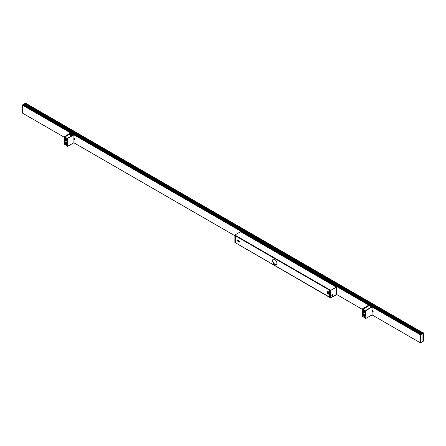<?xml version="1.0" encoding="UTF-8"?>
<svg xmlns="http://www.w3.org/2000/svg" width="446" height="446" viewBox="0 0 446 446"><rect width="100%" height="100%" fill="white"/><g stroke="black" fill="none" stroke-linecap="round" stroke-linejoin="round"><path stroke-width="0.67" d="M420.372 334.567L423.215 332.922M420.377 334.361L421.615 333.641M420.461 342.846L420.422 334.812L422.083 333.954L422.083 341.92L420.394 342.874L423.644 341.012M423.444 332.839L423.683 333.023L420.143 334.745L420.383 342.846M422.044 333.887L423.683 333.023L423.683 340.989L423.432 332.811M423.683 340.939L420.154 342.734M22.317 105.061L22.568 113.189L22.618 105.139L420.182 334.673L372.036 306.948L365.742 310.578L365.742 318.494L365.514 318.015L362.587 316.627L362.598 308.777L365.48 310.773M420.143 342.684L372.075 314.909L365.781 318.472L372.036 314.932M23.203 105.211L22.356 104.988L23.956 104.057L22.356 104.988M25.539 103.154L25.623 103.584L23.136 105.016M23.203 105.139L25.69 103.701L25.706 105.267L24.686 106.064L25.422 105.652L273.281 248.55A1.126 0.647 180 0 1 273.638 248.69L277.501 250.92A1.126 0.647 180 0 1 278.114 251.098L281.989 253.339A1.126 0.647 180 0 1 282.301 253.69L282.301 253.897A1.126 0.647 -0 0 0 281.989 253.545L278.114 251.31A1.126 0.647 -0 0 0 277.501 251.126M23.956 104.057L25.617 103.154M25.818 103.271L22.3 105.039L22.568 113.189M24.385 104.303L24.458 105.931M368.859 305.109L362.626 308.783L368.859 305.109L371.78 306.842L365.558 310.472L371.819 306.82L365.742 310.578M372.07 306.987L372.075 314.909M364.103 315.238A0.563 0.323 -120 0 0 364.087 315.361L364.087 315.93A0.563 0.323 -120 0 0 364.594 316.666M363.289 313.783L363.289 314.151L365.38 315.361M363.49 312.044L363.49 311.715M363.306 310.249A0.563 0.323 -120 0 0 363.691 311.057L365.28 311.971A0.563 0.323 -120 0 0 365.391 312.016M365.202 313.376L363.234 312.239L363.529 312.066M365.38 314.82L363.161 313.689L365.213 314.87L365.38 314.374L365.38 315.701L362.994 314.324L362.994 312.992L363.161 313.689M365.519 310.75L365.53 310.472M365.218 313.477L365.218 312.696L363.15 311.503L363.15 312.284L365.218 313.382M372.075 310.951L372.22 310.472M369.11 305.281L371.507 306.982M368.82 305.131L73.897 134.837L73.902 138.009L74.259 138.215A0.981 0.569 60 0 1 74.906 139.085A0.981 0.569 60 0 1 74.75 139.871A0.981 0.569 60 0 1 74.259 139.821L73.902 139.615L73.897 142.781L234.875 235.722L73.897 142.781L67.597 146.344L64.72 144.353M362.994 314.324L363.289 314.151M372.075 310.16L372.438 310.366A0.981 0.569 60 0 1 373.079 311.236A0.981 0.569 60 0 1 372.928 312.022A0.981 0.569 60 0 1 372.438 311.971L372.075 311.765M64.681 144.376L64.425 136.627L70.68 132.958L73.607 134.692L67.413 138.344L73.646 134.67L67.385 138.338L67.608 146.321L73.902 142.759M73.646 134.67L67.569 138.433M70.68 132.958L64.453 136.632L64.687 137.112L67.335 138.639L67.385 138.338M73.902 138.009L73.902 139.615M70.92 134.553L70.92 135.629M65.924 138.271A0.563 0.323 -120 0 0 65.913 138.388L65.913 138.962A0.563 0.323 -120 0 0 66.421 139.698M65.116 139.592L65.116 140.128M65.317 141.861L65.317 142.235L67.028 143.222M65.133 142.915A0.563 0.323 -120 0 0 65.512 143.724L67.106 144.643A0.563 0.323 -120 0 0 67.212 144.688M69.883 134.965L70.223 135.433L69.883 134.965C70.68 134.073 71.477 134.073 72.274 134.96L71.923 135.45M70.936 133.131L73.334 134.831M69.91 135.105L72.252 135.093M65.584 139.866L64.982 140.25L67.201 141.293M67.039 141.438L67.201 141.94M67.039 142.034L67.201 140.797L64.821 139.42L64.982 140.25M64.977 141.65L67.045 142.843L64.977 141.65L64.977 142.43L65.317 142.235M64.977 142.43L67.045 143.623L65.055 142.38L65.055 141.711M73.902 138.94L73.902 138.516M73.902 139.236L74.588 139.631A0.981 0.569 -120 0 0 74.889 139.726M25.818 103.294L423.165 332.95M25.127 106.315L25.567 105.763M285.25 256.5L285.25 256.221A1.126 0.647 180 0 1 285.864 256.405L289.744 258.641A1.126 0.647 180 0 1 290.056 258.992L293.914 261.222A1.126 0.647 180 0 1 294.243 261.651L420.472 334.506M372.075 311.386L372.761 311.782A0.981 0.569 -120 0 0 373.062 311.877M272.813 249.375L272.896 249.325A1.126 0.647 180 0 1 273.638 249.515L277.501 251.745A1.126 0.647 180 0 1 278.114 251.929L281.989 254.164A1.126 0.647 180 0 1 282.301 254.521L282.301 254.8M302.817 265.565L420.963 334.021L302.795 265.799M276.888 250.613L273.638 248.896A1.126 0.647 -0 0 0 273.281 248.756L273.281 248.756M290.056 258.167L290.056 258.373A1.126 0.647 -0 0 0 290.028 258.306L290.028 258.1A1.126 0.647 180 0 1 290.056 258.167L293.914 260.397A1.126 0.647 180 0 1 294.159 260.603L294.159 260.81A1.126 0.647 -0 0 0 293.914 260.603L290.056 258.373M295.96 261.607L294.159 260.81M290.056 258.992L290.056 259.277M277.501 252.023L277.501 251.745M270.912 247.145L270.109 246.928M264.054 243.187L263.251 242.97M290.028 258.228L285.864 255.781A1.126 0.647 -0 0 0 285.25 255.603L282.301 253.897M285.25 255.603L285.25 255.396A1.126 0.647 180 0 1 285.864 255.575L290.028 258.1M295.157 261.389L295.876 261.328L295.904 261.819L302.014 265.348M270.064 246.9L264.032 243.416M273.158 248.684L270.889 247.379M301.97 265.32L295.938 261.835M282.301 254.521L285.25 256.221M276.888 250.568L277.501 250.92M282.301 253.69L285.25 255.396M336.435 287.252L330.514 290.463M336.457 293.78L336.457 294.449L330.692 297.777L330.692 290.591M331.835 295.704A0.775 0.446 -60 0 1 332.382 294.756A0.775 0.446 -60 0 1 332.928 295.074A0.775 0.446 -60 0 1 332.382 296.021A0.775 0.446 -60 0 1 331.835 295.704M330.692 290.34L336.457 287.012L330.692 290.34L234.875 235.02L234.875 242.457L235.332 242.423M336.256 287.124L240.639 231.691L234.875 235.02M336.457 287.012L336.535 294.366M240.639 231.691L241.437 232.154M336.457 294.7L330.692 298.028L330.492 290.48M331.924 295.776A0.563 0.323 120 0 0 332.487 294.806M330.692 298.028L234.875 242.479L330.692 297.8L336.435 294.46M235.075 235.388L235.075 242.574M330.692 290.569L234.875 235.254M331.841 295.609A0.563 0.323 120 0 0 332.515 294.817A0.563 0.323 120 0 0 332.298 294.812M327.548 291.584A0.63 0.368 60 0 1 328.44 292.097L328.44 293.936A0.63 0.368 60 0 1 327.548 293.418L327.548 291.584L327.843 291.411L327.843 293.245A0.63 0.368 -120 0 0 328.423 294.076M239.335 241.057A0.63 0.368 60 0 1 239.335 242.089L237.746 241.169A0.63 0.368 60 0 1 237.746 240.138L239.335 241.057M237.618 240.087A0.63 0.368 -120 0 0 238.041 240.996L239.636 241.916A0.63 0.368 -120 0 0 239.764 241.972M238.192 241.085L238.811 240.751M330.492 297.025A0.842 0.485 180 0 1 329.365 296.991L235.577 242.847A0.842 0.485 180 0 1 235.332 242.501L235.332 235.616A0.842 0.485 -0 0 0 235.577 235.962L329.365 290.106A0.842 0.485 -0 0 0 330.124 290.24M276.905 263.263A3.094 1.784 60 0 1 276.264 264.679A3.094 1.784 60 0 1 273.175 262.895A3.094 1.784 60 0 1 273.175 259.321A3.094 1.784 60 0 1 275.556 260.152A3.094 1.784 60 0 1 276.905 263.263M273.331 259.249A3.094 1.784 -120 0 0 273.47 262.722A3.094 1.784 -120 0 0 276.409 264.578M364.192 311.347L364.711 311.046M363.15 311.503L363.15 312.284M363.746 316.08A0.619 0.357 -120 0 0 364.622 316.588L364.622 316.013A0.619 0.357 -120 0 0 363.746 315.506L363.83 316.08L363.746 315.506M363.39 311.275L364.979 312.189A0.619 0.357 -120 0 0 364.979 311.18L363.39 310.265A0.619 0.357 -120 0 0 363.39 311.275L363.429 311.202A0.563 0.323 60 0 1 363.39 310.265L363.15 310.26M363.234 311.548L365.218 312.696M364.979 312.189L363.429 311.202L363.691 311.057M363.429 310.288L364.995 311.208L363.429 310.288M365.018 311.202L365.302 312.15A0.563 0.323 60 0 1 365.023 312.122L365.28 311.971M364.622 315.969L364.505 316.799A0.563 0.323 60 0 0 364.622 316.588L363.947 315.25A0.563 0.323 60 0 1 364.209 315.266M364.505 316.799A0.563 0.323 60 0 1 363.83 316.08L364.087 315.93M362.86 309.262L369.154 305.627M369.115 305.555L362.821 309.19M362.821 308.939L369.115 305.304M364.633 310.996L364.114 311.297M365.101 314.831L364.783 315.015M364.861 315.06L365.185 314.876M365.781 310.65L372.075 307.015M369.076 305.237L362.782 308.872M336.529 294.41L362.587 309.474M70.195 135.433C75.051 136.013 69.169 132.618 70.195 135.433M64.687 137.112L70.981 133.477M67.078 141.365L65.021 140.183M67.045 143.623L67.045 142.843M66.448 139.041A0.619 0.357 -120 0 0 65.573 138.539L65.573 139.113A0.619 0.357 -120 0 0 66.448 139.615L66.432 139.018L66.448 139.615A0.563 0.323 60 0 1 65.651 139.113L65.573 139.113M66.805 143.852L65.216 142.932A0.619 0.357 -120 0 0 65.216 143.941L66.805 144.861A0.619 0.357 -120 0 0 66.805 143.852L65.228 142.96L66.805 143.852M66.844 143.874L67.129 144.822A0.563 0.323 60 0 1 66.844 144.794L66.805 144.861M67.106 144.643L65.216 143.941M65.512 143.724L65.255 143.874A0.563 0.323 60 0 1 64.977 142.926M65.573 138.539L65.651 138.539A0.563 0.323 60 0 1 66.03 138.299M66.448 138.996L65.768 138.282M65.913 138.962L65.913 138.388M66.828 142.737L66.51 142.921M65.835 143.311L65.35 143.59M65.406 143.645L65.913 143.356M66.588 142.965L66.911 142.781M70.942 133.41L64.648 137.039M64.648 136.788L70.942 133.153M67.608 138.5L73.902 134.865M70.903 133.086L64.609 136.721M74.259 139.821L74.588 139.631M22.579 105.211L70.646 132.964M25.556 103.489L423.087 333M25.706 103.851L422.663 333.039M25.706 103.912L422.618 333.067M25.706 103.951L422.585 333.084M25.706 104.308L422.273 333.262M25.706 104.347L422.239 333.285M25.706 104.777L421.849 333.508M25.706 104.961L421.704 333.591M25.706 105.033L421.643 333.625M25.706 105.273L421.437 333.742M263.999 243.282L270.064 246.789M25.567 106.031L420.712 334.166M25.55 106.064L420.673 334.188M22.835 105.016L420.4 334.545M372.438 311.971L372.761 311.782M25.149 106.293L272.896 249.325M302.762 265.665L421.063 333.965M264.032 243.209L270.109 246.722M302.795 265.593L421.141 333.92M273.638 249.515L273.638 249.793M293.914 261.222L293.914 261.501M285.864 256.405L285.864 256.857M289.744 258.641L289.744 259.093M294.159 260.603L295.157 261.183M289.978 257.939L295.587 261.178M264.038 242.964L270.544 246.716M25.628 105.317L263.686 242.758M25.706 103.667L25.422 105.451L263.251 242.763M270.895 246.922L276.503 250.161M270.889 247.173L273.281 248.55M302.801 265.342L421.358 333.792M295.938 261.384L302.449 265.136M295.938 261.629L302.014 265.141M270.856 247.246L273.158 248.573M25.422 105.54L263.207 242.825M25.422 105.451L263.207 242.942M276.855 250.362L289.627 257.738M294.204 260.72L295.113 261.245M295.904 261.702L301.97 265.208M294.204 260.838L295.113 261.362M281.989 254.164L281.989 254.616M278.114 251.929L278.114 252.38M327.843 293.245L327.548 293.418M239.636 241.916L239.335 242.089M238.041 240.996L237.746 241.169M331.852 295.536A0.775 0.429 118.3 0 0 332.209 294.89M235.577 235.962L235.577 242.847M329.365 296.991L329.365 290.106M363.172 313.711L365.224 314.898M363.195 311.542L365.202 312.707L365.202 313.421M365.77 318.494L372.064 314.937M362.598 308.777L368.831 305.109M70.223 135.433C71.8 135.623 72.486 135.461 72.274 134.96M65.016 141.689L67.028 142.848L67.028 143.567M64.425 136.627L70.652 132.958M67.597 146.344L73.891 142.787M22.863 105.011L420.416 334.539M22.59 113.178L64.414 137.323M73.88 142.792L234.875 235.739M264.004 243.421L270.081 246.928M25.4 105.663L263.218 242.97M270.861 247.379L273.192 248.723M302.767 265.805L420.946 334.032M295.91 261.841L301.981 265.348M294.193 260.849L295.124 261.389M336.618 287.135L336.618 294.115M241.124 231.781L336.54 286.867"/></g></svg>
